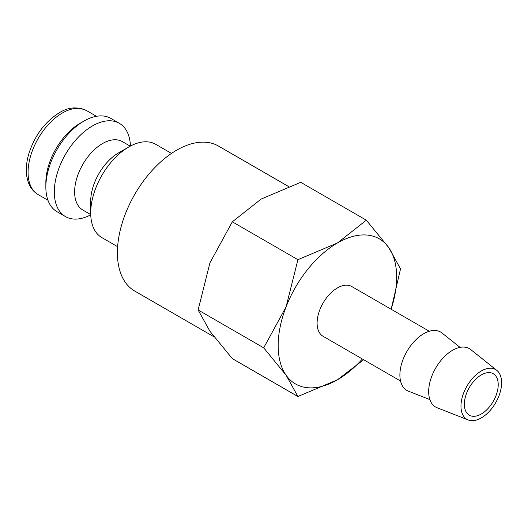 <?xml version="1.0" encoding="UTF-8"?>
<svg xmlns="http://www.w3.org/2000/svg" width="528" height="528" viewBox="0 0 528 528"><rect width="100%" height="100%" fill="white"/><g stroke="black" fill="none" stroke-linecap="round" stroke-linejoin="round"><path stroke-width="0.79" d="M171.488 153.41L155.72 144.309A53.863 31.099 120 0 0 128.786 146.975L118.635 152.836A39.494 22.803 120 0 0 90.704 201.214L90.704 212.942A53.863 31.099 120 0 0 101.858 237.593L117.625 246.701M130.231 146.177L122.305 141.596A39.494 22.803 120 0 0 91.865 152.183A39.494 22.803 120 0 0 74.626 191.928A39.494 22.803 120 0 0 82.804 210.012L90.73 214.586M130.449 146.058A53.863 31.099 120 0 0 119.328 123.295A53.863 31.099 120 0 0 77.821 137.729A53.863 31.099 120 0 0 54.311 191.928A53.863 31.099 120 0 0 65.465 216.586A53.863 31.099 120 0 0 90.743 214.83M119.328 123.295L110.867 118.411A53.863 31.099 120 0 0 83.932 121.077L80.124 123.275A48.477 27.984 120 0 0 45.85 182.642L45.85 187.044A53.863 31.099 120 0 0 57.004 211.702L65.465 216.586M214.038 336.844L134.746 291.067A83.721 48.338 -60 0 1 117.407 252.74A83.721 48.338 -60 0 1 153.952 168.485A83.721 48.338 -60 0 1 218.467 146.051L288.526 186.496M391.169 309.263L400.528 268.851L388.72 247.573L366.326 220.189L337.412 242.992L297.917 259.684L286.103 306.814L263.71 347.84L286.103 375.223L297.917 396.502L337.412 379.804A83.78 48.371 120 0 0 362.399 358.994M391.129 309.243A83.78 48.371 120 0 0 396.653 277.193A83.78 48.371 120 0 0 388.72 247.573A83.78 48.371 120 0 0 337.412 242.992A83.78 48.371 120 0 0 286.103 306.814A83.78 48.371 120 0 0 278.17 345.602A83.78 48.371 120 0 0 286.103 375.223A83.78 48.371 120 0 0 337.412 379.804L363.66 359.72M297.917 396.502L232.327 358.631L209.933 331.247L198.125 309.969L209.933 262.838L232.327 221.813L261.241 199.01L300.736 182.318L366.326 220.189M496.841 370.399L470.771 349.602A33.719 19.47 120 0 0 444.352 356.69A33.719 19.47 120 0 0 428.67 391.618A33.719 19.47 120 0 0 437.177 407.788L468.224 419.965A28.723 16.586 120 0 0 489.872 410.771A28.723 16.586 120 0 0 501.6 382.741A28.723 16.586 120 0 0 496.841 370.399A28.723 16.586 120 0 0 474.335 376.438A28.723 16.586 120 0 0 460.977 406.19A28.723 16.586 120 0 0 468.224 419.965M460.033 347.378L441.995 332.99A33.719 19.47 120 0 0 415.576 340.078A33.719 19.47 120 0 0 399.894 375.005A33.719 19.47 120 0 0 408.401 391.175L429.884 399.604M400.541 381.018L323.05 336.277A28.723 16.586 -60 0 1 317.097 323.123A28.723 16.586 -60 0 1 329.637 294.215A28.723 16.586 -60 0 1 351.773 286.519L429.271 331.261M498.214 384.694A23.938 13.82 -60 0 1 487.766 408.784A23.938 13.82 -60 0 1 469.319 415.193A23.938 13.82 -60 0 1 464.363 404.237A23.938 13.82 -60 0 1 474.811 380.147A23.938 13.82 -60 0 1 493.258 373.732A23.938 13.82 -60 0 1 498.214 384.694M232.327 221.813L297.917 259.684M198.125 309.969L263.71 347.84M83.932 121.077A53.863 31.099 120 0 0 45.85 187.044M128.786 146.975A53.863 31.099 120 0 0 90.704 212.942M38.115 194.575C32.696 191.314 29.119 186.212 27.39 179.263C25.621 171.739 26.063 163.363 28.71 154.143C34.571 135.709 44.788 121.895 59.36 112.721C68.185 107.138 77.26 106.432 86.592 110.616A48.477 27.984 120 0 0 62.35 113.012A48.477 27.984 120 0 0 28.076 172.385A48.477 27.984 120 0 0 38.115 194.575L47.956 200.257M86.592 110.616L96.433 116.299"/></g></svg>
